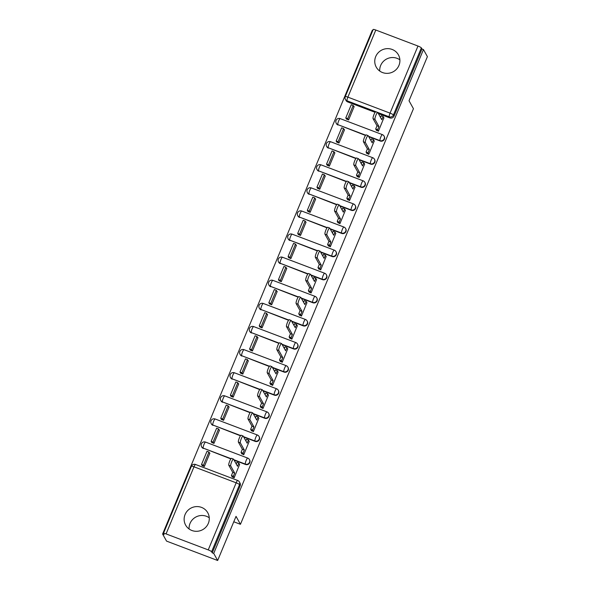 <?xml version="1.0" encoding="UTF-8"?>
<svg xmlns="http://www.w3.org/2000/svg" width="590" height="590" viewBox="0 0 590 590"><rect width="100%" height="100%" fill="white"/><g stroke="black" fill="none" stroke-linecap="round" stroke-linejoin="round"><path stroke-width="0.89" d="M375.712 56.581A12.67 12.272 -29.1 0 0 376.258 67.157A12.67 12.272 -29.1 0 0 387.969 73.322A12.67 12.272 -29.1 0 0 398.958 65.402A12.67 12.272 -29.1 0 0 398.405 54.833A12.67 12.272 -29.1 0 0 386.693 48.668A12.67 12.272 -29.1 0 0 375.712 56.581M379.731 71.051A12.67 12.272 150.9 0 1 380.661 65.483A12.67 12.272 150.9 0 1 399.887 59.841M185.083 514.539A12.67 12.272 -29.1 0 0 185.629 525.107A12.67 12.272 -29.1 0 0 197.348 531.273A12.67 12.272 -29.1 0 0 208.329 523.36A12.67 12.272 -29.1 0 0 207.783 512.784A12.67 12.272 -29.1 0 0 196.064 506.618A12.67 12.272 -29.1 0 0 185.083 514.539M189.102 529.001A12.67 12.272 150.9 0 1 190.032 523.433A12.67 12.272 150.9 0 1 209.258 517.791M368.75 136.666L380.203 141.017A3.252 3.149 -29.1 0 0 384.282 136.474L384.06 136.084A3.252 3.149 150.9 0 1 379.99 140.619L368.529 136.275M359.133 159.772L370.586 164.116A3.252 3.149 -29.1 0 0 374.665 159.58L374.444 159.189A3.252 3.149 150.9 0 1 370.373 163.725L358.912 159.381M349.516 182.878L360.969 187.222A3.252 3.149 -29.1 0 0 365.048 182.679L364.827 182.288A3.252 3.149 150.9 0 1 360.756 186.831L349.295 182.487M339.899 205.984L351.352 210.328A3.252 3.149 -29.1 0 0 355.423 205.785L355.209 205.394A3.252 3.149 150.9 0 1 351.139 209.937L339.678 205.593M330.282 229.09L341.735 233.434A3.252 3.149 -29.1 0 0 345.806 228.891L345.593 228.5A3.252 3.149 150.9 0 1 341.522 233.043L330.061 228.699M320.658 252.196L332.118 256.539A3.252 3.149 -29.1 0 0 336.189 251.996L335.976 251.606A3.252 3.149 150.9 0 1 331.897 256.149L320.444 251.797M311.041 275.294L322.501 279.645A3.252 3.149 -29.1 0 0 326.572 275.102L326.358 274.711A3.252 3.149 150.9 0 1 322.28 279.254L310.827 274.903M301.424 298.4L312.884 302.751A3.252 3.149 -29.1 0 0 316.955 298.208L316.742 297.817A3.252 3.149 150.9 0 1 312.663 302.36L301.21 298.009M291.807 321.506L303.267 325.857A3.252 3.149 -29.1 0 0 307.338 321.314L307.117 320.923A3.252 3.149 150.9 0 1 303.046 325.459L291.593 321.115M282.19 344.612L293.65 348.956A3.252 3.149 -29.1 0 0 297.721 344.42L297.5 344.022A3.252 3.149 150.9 0 1 293.429 348.565L281.976 344.221M272.573 367.718L284.033 372.061A3.252 3.149 -29.1 0 0 288.104 367.518L287.883 367.128A3.252 3.149 150.9 0 1 283.812 371.671L272.351 367.327M262.956 390.823L274.409 395.167A3.252 3.149 -29.1 0 0 278.487 390.624L278.266 390.233A3.252 3.149 150.9 0 1 274.195 394.776L262.734 390.433M253.339 413.929L264.792 418.273A3.252 3.149 -29.1 0 0 268.87 413.73L268.649 413.339A3.252 3.149 150.9 0 1 264.578 417.882L253.117 413.538M243.722 437.028L255.175 441.379A3.252 3.149 -29.1 0 0 259.253 436.836L259.032 436.445A3.252 3.149 150.9 0 1 254.961 440.988L243.5 436.637M234.105 460.134L245.558 464.485A3.252 3.149 -29.1 0 0 249.629 459.942L249.415 459.551A3.252 3.149 150.9 0 1 245.344 464.094L233.883 459.743M372.843 30.348L372.342 30.156L162.604 534.024L164.094 534.584L163.482 533.485A3.252 0.516 -157.4 0 1 163.459 533.367A3.252 0.516 -157.4 0 1 166.063 533.906L208.233 549.902L236.162 482.812L193.992 466.808L166.063 533.906M217.658 560.5L213.72 553.413L423.458 49.553L427.396 56.633L409.025 100.772L413.443 108.708L240.447 524.303L236.03 516.361L217.658 560.5L166.542 541.104L162.604 534.024M373.219 29.618A3.252 0.516 22.6 0 1 373.197 29.5A3.252 0.516 22.6 0 1 375.8 30.038L417.978 46.042A3.252 0.516 22.6 0 1 421.349 47.879L421.968 48.985L394.039 116.075A3.252 3.149 150.9 0 1 389.828 117.912L378.367 113.56M375.115 112.329L347.65 101.908L347.038 100.802A3.252 3.149 150.9 0 1 345.43 99.422L346.042 100.529A3.252 3.149 -29.1 0 0 347.65 101.908M421.968 48.985L423.458 49.553M237.792 480.562A3.252 3.149 150.9 0 1 239.54 484.656L211.611 551.746L212.23 552.852L213.72 553.413M211.611 551.746A3.252 0.516 -157.4 0 0 208.233 549.902M232.04 476.654L234.142 477.819L239.599 464.455M202.134 465.584L204.339 466.506L209.885 453.179L209.494 453.031M211.751 442.478L213.956 443.4L219.502 430.073L219.119 429.926M241.657 453.548L243.758 454.713L249.216 441.35M221.368 419.372L223.573 420.301L229.119 406.967L228.736 406.82M251.274 430.442L253.376 431.607L258.833 418.244M230.985 396.274L233.19 397.195L238.744 383.861L238.353 383.714M260.891 407.336L262.993 408.501L268.45 395.138M240.602 373.168L242.807 374.09L248.361 360.756L247.97 360.608M270.508 384.23L272.61 385.395L278.067 372.032M250.219 350.062L252.424 350.984L257.978 337.65L257.587 337.502M280.125 361.124L282.234 362.29L287.691 348.926M259.836 326.956L262.041 327.878L267.594 314.551L267.204 314.404M289.742 338.026L291.851 339.184L297.308 325.82M269.46 303.85L271.666 304.772L277.212 291.445L276.821 291.298M299.359 314.92L301.468 316.085L306.925 302.714M279.077 280.744L281.283 281.666L286.829 268.339L286.438 268.192M308.983 291.814L311.085 292.979L316.542 279.616M288.694 257.638L290.899 258.56L296.445 245.233L296.055 245.086M318.6 268.708L320.702 269.873L326.159 256.51M298.311 234.54L300.517 235.462L306.062 222.128L305.672 221.98M328.217 245.602L330.319 246.768L335.776 233.404M307.928 211.434L310.134 212.356L315.68 199.022L315.289 198.874M337.834 222.496L339.936 223.662L345.393 210.298M317.545 188.328L319.751 189.25L325.296 175.916L324.913 175.768M347.451 199.391L349.553 200.556L355.01 187.192M327.162 165.222L329.368 166.144L334.913 152.81L334.53 152.663M357.068 176.285L359.17 177.45L364.627 164.086M336.779 142.116L338.985 143.038L344.531 129.712L344.147 129.564M366.685 153.186L368.787 154.344L374.244 140.981M346.396 119.01L348.602 119.932L354.155 106.606L353.764 106.458M376.302 130.08L378.404 131.246L383.861 117.875M365.498 135.434L337.819 124.623A3.252 3.149 150.9 0 1 336.212 123.236L336.425 123.627A3.252 3.149 -29.1 0 0 338.033 125.014M355.881 158.54L328.195 147.729A3.252 3.149 150.9 0 1 326.594 146.342L326.808 146.733A3.252 3.149 -29.1 0 0 328.416 148.12M346.264 181.646L318.578 170.834A3.252 3.149 150.9 0 1 316.97 169.448L317.191 169.839A3.252 3.149 -29.1 0 0 318.799 171.225M336.647 204.745L308.961 193.933A3.252 3.149 150.9 0 1 307.353 192.554L307.574 192.945A3.252 3.149 -29.1 0 0 309.182 194.324M327.03 227.851L299.344 217.039A3.252 3.149 150.9 0 1 297.736 215.66L297.957 216.051A3.252 3.149 -29.1 0 0 299.565 217.43M317.405 250.957L289.727 240.145A3.252 3.149 150.9 0 1 288.119 238.766L288.34 239.156A3.252 3.149 -29.1 0 0 289.948 240.536M307.788 274.062L280.11 263.251A3.252 3.149 150.9 0 1 278.502 261.872L278.723 262.262A3.252 3.149 -29.1 0 0 280.331 263.642M298.171 297.168L270.493 286.356A3.252 3.149 150.9 0 1 268.885 284.97L269.106 285.368A3.252 3.149 -29.1 0 0 270.707 286.747M288.554 320.274L260.876 309.462A3.252 3.149 150.9 0 1 259.268 308.076L259.482 308.467A3.252 3.149 -29.1 0 0 261.09 309.853M278.937 343.38L251.259 332.568A3.252 3.149 150.9 0 1 249.651 331.182L249.865 331.573A3.252 3.149 -29.1 0 0 251.473 332.959M269.32 366.486L241.642 355.674A3.252 3.149 150.9 0 1 240.034 354.288L240.248 354.679A3.252 3.149 -29.1 0 0 241.856 356.065M259.703 389.584L232.025 378.773A3.252 3.149 150.9 0 1 230.417 377.394L230.631 377.784A3.252 3.149 -29.1 0 0 232.239 379.163M250.086 412.69L222.401 401.878A3.252 3.149 150.9 0 1 220.8 400.499L221.014 400.89A3.252 3.149 -29.1 0 0 222.622 402.269M240.469 435.796L212.784 424.984A3.252 3.149 150.9 0 1 211.176 423.605L211.397 423.996A3.252 3.149 -29.1 0 0 213.005 425.375M230.852 458.902L203.167 448.09A3.252 3.149 150.9 0 1 201.559 446.711L201.78 447.102A3.252 3.149 -29.1 0 0 203.388 448.481M233.78 521.774L240.447 524.303M212.23 552.852L240.152 485.754A3.252 3.149 -29.1 0 0 240.012 483.048L239.4 481.942A3.252 3.252 0 0 0 237.711 480.481L195.541 464.485A3.252 3.252 0 0 0 191.389 466.27L163.459 533.367M230.727 465.982L228.787 465.245A3.739 0.723 -69.2 0 1 229.635 461.299A3.739 0.723 -69.2 0 1 231.531 458.342L233.47 459.079A3.739 0.723 110.8 0 0 231.575 462.029A3.739 0.723 110.8 0 0 230.727 465.982L234.687 473.099L233.36 476.285L231.428 475.547L232.298 477.118M239.658 464.559L238.847 463.098L237.519 466.284L233.559 459.168A3.739 0.723 110.8 0 0 233.47 459.079M238.847 463.098L236.915 462.368L236.243 463.976M234.171 477.745L233.36 476.285M209.752 453.496L208.941 452.036L207.009 451.298L201.522 464.485L202.193 465.694M208.941 452.036L203.454 465.215L201.522 464.485M204.133 466.432L203.454 465.215M228.787 465.245L232.748 472.361L231.428 475.547M232.748 472.361L234.687 473.099M240.344 442.876L238.404 442.139A3.739 0.723 -69.2 0 1 239.252 438.193A3.739 0.723 -69.2 0 1 241.148 435.236L243.087 435.973A3.739 0.723 110.8 0 0 241.192 438.93A3.739 0.723 110.8 0 0 240.344 442.876L244.304 449.993L242.977 453.179L241.044 452.442L241.915 454.012M249.275 441.453L248.464 439.993L247.144 443.178L243.183 436.062A3.739 0.723 110.8 0 0 243.087 435.973M248.464 439.993L246.531 439.262L245.86 440.877M243.788 454.639L242.977 453.179M219.377 430.39L218.558 428.93L216.626 428.193L211.139 441.379L211.81 442.589M218.558 428.93L213.071 442.109L211.139 441.379M213.75 443.326L213.071 442.109M238.404 442.139L242.365 449.255L241.044 452.442M242.365 449.255L244.304 449.993M249.961 419.77L248.021 419.033A3.739 0.723 -69.2 0 1 248.877 415.087A3.739 0.723 -69.2 0 1 250.765 412.13L252.704 412.867A3.739 0.723 110.8 0 0 250.809 415.825A3.739 0.723 110.8 0 0 249.961 419.77L253.921 426.887L252.594 430.073L250.662 429.336L251.532 430.906M258.892 418.354L258.081 416.894L256.761 420.073L252.8 412.956A3.739 0.723 110.8 0 0 252.704 412.867M258.081 416.894L256.149 416.156L255.477 417.772M253.405 431.533L252.594 430.073M228.994 407.284L228.183 405.824L226.243 405.094L220.756 418.273L221.427 419.483M228.183 405.824L222.696 419.011L220.756 418.273M223.367 420.22L222.696 419.011M248.021 419.033L251.982 426.157L250.662 429.336M251.982 426.157L253.921 426.887M259.578 396.664L257.638 395.927A3.739 0.723 -69.2 0 1 258.494 391.981A3.739 0.723 -69.2 0 1 260.389 389.031L262.321 389.761A3.739 0.723 110.8 0 0 260.426 392.719A3.739 0.723 110.8 0 0 259.578 396.664L263.538 403.781L262.211 406.967L260.279 406.23L261.149 407.801M268.516 395.248L267.698 393.788L266.378 396.974L262.417 389.85A3.739 0.723 110.8 0 0 262.321 389.761M267.698 393.788L265.766 393.051L265.094 394.666M263.029 408.428L262.211 406.967M238.611 384.178L237.8 382.718L235.86 381.988L230.373 395.167L231.044 396.377M237.8 382.718L232.312 395.905L230.373 395.167M232.984 397.114L232.312 395.905M257.638 395.927L261.606 403.051L260.279 406.23M261.606 403.051L263.538 403.781M269.195 373.558L267.263 372.821A3.739 0.723 -69.2 0 1 268.111 368.875A3.739 0.723 -69.2 0 1 270.006 365.925L271.938 366.656A3.739 0.723 110.8 0 0 270.043 369.613A3.739 0.723 110.8 0 0 269.195 373.558L273.155 380.675L271.835 383.861L269.896 383.131L270.766 384.695M278.133 372.143L277.322 370.682L275.995 373.868L272.034 366.744A3.739 0.723 110.8 0 0 271.938 366.656M277.322 370.682L275.382 369.945L274.711 371.56M272.646 385.322L271.835 383.861M248.228 361.073L247.417 359.612L245.477 358.882L239.99 372.061L240.668 373.271M247.417 359.612L241.93 372.799L239.99 372.061M242.601 374.008L241.93 372.799M267.263 372.821L271.223 379.945L269.896 383.131M271.223 379.945L273.155 380.675M278.812 350.453L276.88 349.723A3.739 0.723 -69.2 0 1 277.728 345.769A3.739 0.723 -69.2 0 1 279.623 342.82L281.555 343.557A3.739 0.723 110.8 0 0 279.66 346.507A3.739 0.723 110.8 0 0 278.812 350.453L282.772 357.577L281.452 360.756L279.512 360.025L280.383 361.589M287.75 349.037L286.939 347.576L285.612 350.762L281.651 343.638A3.739 0.723 110.8 0 0 281.555 343.557M286.939 347.576L285 346.839L284.328 348.454M282.263 362.216L281.452 360.756M257.845 337.967L257.034 336.514L255.094 335.776L249.607 348.956L250.285 350.172M257.034 336.514L251.547 349.693L249.607 348.956M252.218 350.903L251.547 349.693M276.88 349.723L280.84 356.839L279.512 360.025M280.84 356.839L282.772 357.577M288.429 327.347L286.497 326.617A3.739 0.723 -69.2 0 1 287.345 322.671A3.739 0.723 -69.2 0 1 289.24 319.714L291.172 320.451A3.739 0.723 110.8 0 0 289.284 323.401A3.739 0.723 110.8 0 0 288.429 327.347L292.389 334.471L291.069 337.65L289.13 336.92L290 338.483M297.367 325.931L296.556 324.471L295.229 327.656L291.268 320.54A3.739 0.723 110.8 0 0 291.172 320.451M296.556 324.471L294.617 323.733L293.945 325.348M291.88 339.11L291.069 337.65M267.462 314.861L266.651 313.408L264.711 312.671L259.224 325.85L259.902 327.067M266.651 313.408L261.163 326.587L259.224 325.85M261.835 327.797L261.163 326.587M286.497 326.617L290.457 333.733L289.13 336.92M290.457 333.733L292.389 334.471M298.053 304.241L296.114 303.511A3.739 0.723 -69.2 0 1 296.962 299.565A3.739 0.723 -69.2 0 1 298.857 296.608L300.797 297.345A3.739 0.723 110.8 0 0 298.901 300.295A3.739 0.723 110.8 0 0 298.053 304.241L302.014 311.365L300.686 314.551L298.747 313.814L299.617 315.385M306.984 302.825L306.173 301.365L304.846 304.551L300.885 297.434A3.739 0.723 110.8 0 0 300.797 297.345M306.173 301.365L304.233 300.635L303.562 302.242M301.497 316.004L300.686 314.551M277.079 291.762L276.268 290.302L274.328 289.565L268.841 302.744L269.519 303.961M276.268 290.302L270.781 303.481L268.841 302.744M271.452 304.698L270.781 303.481M296.114 303.511L300.074 310.628L298.747 313.814M300.074 310.628L302.014 311.365M307.67 281.142L305.731 280.405A3.739 0.723 -69.2 0 1 306.579 276.459A3.739 0.723 -69.2 0 1 308.474 273.502L310.414 274.239A3.739 0.723 110.8 0 0 308.518 277.189A3.739 0.723 110.8 0 0 307.67 281.142L311.631 288.259L310.303 291.445L308.364 290.708L309.241 292.279M316.601 279.719L315.79 278.259L314.463 281.445L310.502 274.328A3.739 0.723 110.8 0 0 310.414 274.239M315.79 278.259L313.851 277.529L313.179 279.136M311.114 292.906L310.303 291.445M286.696 268.656L285.885 267.196L283.945 266.459L278.458 279.645L279.136 280.855M285.885 267.196L280.398 280.375L278.458 279.645M281.076 281.592L280.398 280.375M305.731 280.405L309.691 287.522L308.364 290.708M309.691 287.522L311.631 288.259M317.287 258.036L315.348 257.299A3.739 0.723 -69.2 0 1 316.196 253.353A3.739 0.723 -69.2 0 1 318.091 250.396L320.031 251.133A3.739 0.723 110.8 0 0 318.135 254.091A3.739 0.723 110.8 0 0 317.287 258.036L321.248 265.153L319.92 268.339L317.981 267.602L318.858 269.173M326.218 256.613L325.407 255.16L324.08 258.339L320.119 251.222A3.739 0.723 110.8 0 0 320.031 251.133M325.407 255.16L323.468 254.423L322.796 256.038M320.731 269.8L319.92 268.339M296.313 245.551L295.502 244.09L293.569 243.353L288.082 256.539L288.753 257.749M295.502 244.09L290.014 257.269L288.082 256.539M290.693 258.486L290.014 257.269M315.348 257.299L319.308 264.416L317.981 267.602M319.308 264.416L321.248 265.153M326.904 234.931L324.965 234.193A3.739 0.723 -69.2 0 1 325.813 230.248A3.739 0.723 -69.2 0 1 327.708 227.29L329.648 228.028A3.739 0.723 110.8 0 0 327.752 230.985A3.739 0.723 110.8 0 0 326.904 234.931L330.865 242.048L329.537 245.233L327.598 244.496L328.475 246.067M335.835 233.515L335.024 232.054L333.697 235.233L329.736 228.116A3.739 0.723 110.8 0 0 329.648 228.028M335.024 232.054L333.084 231.317L332.413 232.932M330.348 246.694L329.537 245.233M305.93 222.445L305.119 220.984L303.186 220.254L297.699 233.434L298.37 234.643M305.119 220.984L299.632 234.171L297.699 233.434M300.31 235.381L299.632 234.171M324.965 234.193L328.925 241.317L327.598 244.496M328.925 241.317L330.865 242.048M336.521 211.825L334.582 211.087A3.739 0.723 -69.2 0 1 335.43 207.142A3.739 0.723 -69.2 0 1 337.325 204.192L339.265 204.922A3.739 0.723 110.8 0 0 337.369 207.879A3.739 0.723 110.8 0 0 336.521 211.825L340.482 218.942L339.154 222.128L337.222 221.39L338.092 222.961M345.452 210.409L344.641 208.948L343.314 212.135L339.353 205.01A3.739 0.723 110.8 0 0 339.265 204.922M344.641 208.948L342.709 208.211L342.03 209.826M339.965 223.588L339.154 222.128M315.547 199.339L314.736 197.879L312.803 197.149L307.316 210.328L307.987 211.537M314.736 197.879L309.249 211.065L307.316 210.328M309.927 212.275L309.249 211.065M334.582 211.087L338.542 218.212L337.222 221.39M338.542 218.212L340.482 218.942M346.138 188.719L344.199 187.981A3.739 0.723 -69.2 0 1 345.047 184.036A3.739 0.723 -69.2 0 1 346.942 181.086L348.882 181.816A3.739 0.723 110.8 0 0 346.986 184.773A3.739 0.723 110.8 0 0 346.138 188.719L350.099 195.836L348.771 199.022L346.839 198.292L347.709 199.855M355.069 187.303L354.258 185.843L352.938 189.029L348.97 181.904A3.739 0.723 110.8 0 0 348.882 181.816M354.258 185.843L352.326 185.105L351.655 186.72M349.582 200.482L348.771 199.022M325.164 176.233L324.353 174.773L322.42 174.043L316.933 187.222L317.604 188.431M324.353 174.773L318.866 187.959L316.933 187.222M319.544 189.169L318.866 187.959M344.199 187.981L348.159 195.106L346.839 198.292M348.159 195.106L350.099 195.836M355.755 165.613L353.816 164.883A3.739 0.723 -69.2 0 1 354.664 160.93A3.739 0.723 -69.2 0 1 356.559 157.98L358.499 158.717A3.739 0.723 110.8 0 0 356.603 161.667A3.739 0.723 110.8 0 0 355.755 165.613L359.716 172.737L358.388 175.916L356.456 175.186L357.326 176.749M364.686 164.197L363.875 162.737L362.555 165.923L358.595 158.799A3.739 0.723 110.8 0 0 358.499 158.717M363.875 162.737L361.943 161.999L361.272 163.614M359.199 177.376L358.388 175.916M334.788 153.127L333.977 151.674L332.037 150.937L326.55 164.116L327.221 165.333M333.977 151.674L328.49 164.853L326.55 164.116M329.161 166.063L328.49 164.853M353.816 164.883L357.776 172L356.456 175.186M357.776 172L359.716 172.737M365.372 142.507L363.433 141.777A3.739 0.723 -69.2 0 1 364.288 137.831A3.739 0.723 -69.2 0 1 366.176 134.874L368.116 135.612A3.739 0.723 110.8 0 0 366.22 138.561A3.739 0.723 110.8 0 0 365.372 142.507L369.333 149.631L368.005 152.81L366.073 152.08L366.943 153.643M374.311 141.091L373.492 139.631L372.172 142.817L368.212 135.7A3.739 0.723 110.8 0 0 368.116 135.612M373.492 139.631L371.56 138.893L370.889 140.509M368.824 154.27L368.005 152.81M344.405 130.021L343.594 128.568L341.654 127.831L336.167 141.01L336.838 142.227M343.594 128.568L338.107 141.748L336.167 141.01M338.778 142.957L338.107 141.748M363.433 141.777L367.4 148.894L366.073 152.08M367.4 148.894L369.333 149.631M374.989 119.401L373.057 118.671A3.739 0.723 -69.2 0 1 373.905 114.726A3.739 0.723 -69.2 0 1 375.8 111.768L377.733 112.506A3.739 0.723 110.8 0 0 375.837 115.456A3.739 0.723 110.8 0 0 374.989 119.401L378.95 126.526L377.63 129.712L375.69 128.974L376.56 130.545M383.928 117.985L383.117 116.525L381.789 119.711L377.829 112.594A3.739 0.723 110.8 0 0 377.733 112.506M383.117 116.525L381.177 115.795L380.506 117.403M378.441 131.172L377.63 129.712M354.022 106.923L353.211 105.463L351.271 104.725L345.784 117.904L346.463 119.121M353.211 105.463L347.724 118.642L345.784 117.904M348.395 119.859L347.724 118.642M373.057 118.671L377.017 125.788L375.69 128.974M377.017 125.788L378.95 126.526M380.203 141.017L379.99 140.619A3.252 0.634 -69.2 0 1 380.823 136.946A3.252 0.634 110.8 0 1 382.372 134.623A3.252 0.634 110.8 0 1 382.453 134.697A3.252 3.149 150.9 0 1 384.06 136.084A3.252 3.252 0 0 0 382.372 134.623L340.201 118.62A3.252 0.634 110.8 0 0 338.653 120.95A3.252 0.634 110.8 0 0 337.819 124.623L365.682 135.191M370.586 164.116L370.373 163.725A3.252 0.634 -69.2 0 1 371.206 160.052A3.252 0.634 110.8 0 1 372.755 157.729A3.252 0.634 110.8 0 1 372.836 157.803A3.252 3.149 150.9 0 1 374.444 159.189A3.252 3.252 0 0 0 372.755 157.729L330.584 141.725A3.252 0.634 110.8 0 0 329.036 144.048A3.252 0.634 110.8 0 0 328.195 147.729L356.065 158.297M360.969 187.222L360.756 186.831A3.252 0.634 -69.2 0 1 361.589 183.158A3.252 0.634 110.8 0 1 363.138 180.835A3.252 0.634 110.8 0 1 363.219 180.909A3.252 3.149 150.9 0 1 364.827 182.288A3.252 3.252 0 0 0 363.138 180.835L320.967 164.831A3.252 0.634 110.8 0 0 319.419 167.154A3.252 0.634 110.8 0 0 318.578 170.834L346.441 181.403M351.352 210.328L351.139 209.937A3.252 0.634 -69.2 0 1 351.972 206.264A3.252 0.634 110.8 0 1 353.521 203.934A3.252 0.634 110.8 0 1 353.602 204.015A3.252 3.149 150.9 0 1 355.209 205.394A3.252 3.252 0 0 0 353.521 203.934L311.35 187.937A3.252 0.634 110.8 0 0 309.802 190.26A3.252 0.634 110.8 0 0 308.961 193.933L336.824 204.509M341.735 233.434L341.522 233.043A3.252 0.634 -69.2 0 1 342.355 229.37A3.252 0.634 110.8 0 1 343.904 227.039A3.252 0.634 110.8 0 1 343.985 227.12A3.252 3.149 150.9 0 1 345.593 228.5A3.252 3.252 0 0 0 343.904 227.039L301.733 211.043A3.252 0.634 110.8 0 0 300.185 213.366A3.252 0.634 110.8 0 0 299.344 217.039L327.207 227.615M332.118 256.539L331.897 256.149A3.252 0.634 -69.2 0 1 332.738 252.476A3.252 0.634 110.8 0 1 334.287 250.145A3.252 0.634 110.8 0 1 334.368 250.226A3.252 3.149 150.9 0 1 335.976 251.606A3.252 3.252 0 0 0 334.287 250.145L292.116 234.149A3.252 0.634 110.8 0 0 290.568 236.472A3.252 0.634 110.8 0 0 289.727 240.145L317.59 250.72M322.501 279.645L322.28 279.254A3.252 0.634 -69.2 0 1 323.121 275.582A3.252 0.634 110.8 0 1 324.67 273.251A3.252 0.634 110.8 0 1 324.751 273.325A3.252 3.149 150.9 0 1 326.358 274.711A3.252 3.252 0 0 0 324.67 273.251L282.492 257.247A3.252 0.634 110.8 0 0 280.943 259.578A3.252 0.634 110.8 0 0 280.11 263.251L307.973 273.826M312.884 302.751L312.663 302.36A3.252 0.634 -69.2 0 1 313.504 298.68A3.252 0.634 110.8 0 1 315.053 296.357A3.252 0.634 110.8 0 1 315.134 296.431A3.252 3.149 150.9 0 1 316.742 297.817A3.252 3.252 0 0 0 315.053 296.357L272.875 280.353A3.252 0.634 110.8 0 0 271.326 282.684A3.252 0.634 110.8 0 0 270.493 286.356L298.356 296.925M303.267 325.857L303.046 325.459A3.252 0.634 -69.2 0 1 303.887 321.786A3.252 0.634 110.8 0 1 305.436 319.463A3.252 0.634 110.8 0 1 305.517 319.537A3.252 3.149 150.9 0 1 307.117 320.923A3.252 3.252 0 0 0 305.436 319.463L263.258 303.459A3.252 0.634 110.8 0 0 261.709 305.79A3.252 0.634 110.8 0 0 260.876 309.462L288.739 320.031M293.65 348.956L293.429 348.565A3.252 0.634 -69.2 0 1 294.27 344.892A3.252 0.634 110.8 0 1 295.819 342.569A3.252 0.634 110.8 0 1 295.892 342.643A3.252 3.149 150.9 0 1 297.5 344.022A3.252 3.252 0 0 0 295.819 342.569L253.641 326.565A3.252 0.634 110.8 0 0 252.092 328.888A3.252 0.634 110.8 0 0 251.259 332.568L279.122 343.137M284.033 372.061L283.812 371.671A3.252 0.634 -69.2 0 1 284.646 367.998A3.252 0.634 110.8 0 1 286.202 365.675A3.252 0.634 110.8 0 1 286.275 365.748A3.252 3.149 150.9 0 1 287.883 367.128A3.252 3.252 0 0 0 286.202 365.675L244.024 349.671A3.252 0.634 110.8 0 0 242.475 351.994A3.252 0.634 110.8 0 0 241.642 355.674L269.505 366.243M274.409 395.167L274.195 394.776A3.252 0.634 -69.2 0 1 275.029 391.104A3.252 0.634 110.8 0 1 276.577 388.773A3.252 0.634 110.8 0 1 276.658 388.854A3.252 3.149 150.9 0 1 278.266 390.233A3.252 3.252 0 0 0 276.577 388.773L234.407 372.777A3.252 0.634 110.8 0 0 232.858 375.1A3.252 0.634 110.8 0 0 232.025 378.773L259.888 389.348M264.792 418.273L264.578 417.882A3.252 0.634 -69.2 0 1 265.411 414.209A3.252 0.634 110.8 0 1 266.96 411.879A3.252 0.634 110.8 0 1 267.041 411.96A3.252 3.149 150.9 0 1 268.649 413.339A3.252 3.252 0 0 0 266.96 411.879L224.79 395.883A3.252 0.634 110.8 0 0 223.241 398.206A3.252 0.634 110.8 0 0 222.401 401.878L250.271 412.454M255.175 441.379L254.961 440.988A3.252 0.634 -69.2 0 1 255.794 437.315A3.252 0.634 110.8 0 1 257.343 434.985A3.252 0.634 110.8 0 1 257.424 435.066A3.252 3.149 150.9 0 1 259.032 436.445A3.252 3.252 0 0 0 257.343 434.985L215.173 418.989A3.252 0.634 110.8 0 0 213.624 421.312A3.252 0.634 110.8 0 0 212.784 424.984L240.646 435.56M245.558 464.485L245.344 464.094A3.252 0.634 -69.2 0 1 246.178 460.421A3.252 0.634 110.8 0 1 247.726 458.091A3.252 0.634 110.8 0 1 247.807 458.165A3.252 3.149 150.9 0 1 249.415 459.551A3.252 3.252 0 0 0 247.726 458.091L205.556 442.087A3.252 0.634 110.8 0 0 204.007 444.418A3.252 0.634 110.8 0 0 203.167 448.09L231.029 458.666M389.828 117.912L389.208 116.805L347.038 100.802A3.252 0.634 110.8 0 1 347.871 97.129L390.049 113.133L417.978 46.042M375.8 30.038L347.871 97.129A3.252 0.516 -157.4 0 0 345.268 96.59A3.252 3.252 0 0 0 345.43 99.422M205.637 442.168A3.252 0.634 110.8 0 0 205.556 442.087A3.252 3.252 0 0 0 201.559 446.711M215.254 419.062A3.252 0.634 110.8 0 0 215.173 418.989A3.252 3.252 0 0 0 211.176 423.605M224.871 395.956A3.252 0.634 110.8 0 0 224.79 395.883A3.252 3.252 0 0 0 220.8 400.499M234.488 372.851A3.252 0.634 110.8 0 0 234.407 372.777A3.252 3.252 0 0 0 230.417 377.394M244.105 349.745A3.252 0.634 110.8 0 0 244.024 349.671A3.252 3.252 0 0 0 240.034 354.288M253.722 326.639A3.252 0.634 110.8 0 0 253.641 326.565A3.252 3.252 0 0 0 249.651 331.182M263.339 303.533A3.252 0.634 110.8 0 0 263.258 303.459A3.252 3.252 0 0 0 259.268 308.076M272.956 280.434A3.252 0.634 110.8 0 0 272.875 280.353A3.252 3.252 0 0 0 268.885 284.97M282.573 257.329A3.252 0.634 110.8 0 0 282.492 257.247A3.252 3.252 0 0 0 278.502 261.872M292.19 234.223A3.252 0.634 110.8 0 0 292.116 234.149A3.252 3.252 0 0 0 288.119 238.766M301.815 211.117A3.252 0.634 110.8 0 0 301.733 211.043A3.252 3.252 0 0 0 297.736 215.66M311.431 188.011A3.252 0.634 110.8 0 0 311.35 187.937A3.252 3.252 0 0 0 307.353 192.554M321.048 164.905A3.252 0.634 110.8 0 0 320.967 164.831A3.252 3.252 0 0 0 316.97 169.448M330.666 141.799A3.252 0.634 110.8 0 0 330.584 141.725A3.252 3.252 0 0 0 326.594 146.342M340.283 118.693A3.252 0.634 110.8 0 0 340.201 118.62A3.252 3.252 0 0 0 336.212 123.236M240.152 485.754L239.54 484.656A3.252 0.516 22.6 0 0 236.162 482.812A3.252 0.634 -69.2 0 1 237.711 480.481M394.039 116.075L393.427 114.976A3.252 3.149 150.9 0 1 389.208 116.805A3.252 0.634 110.8 0 1 390.049 113.133A3.252 0.516 22.6 0 1 393.427 114.976L421.349 47.879M191.389 466.27A3.252 0.516 -157.4 0 1 193.992 466.808A3.252 0.634 -69.2 0 1 195.541 464.485M373.197 29.5L345.268 96.59"/></g></svg>
